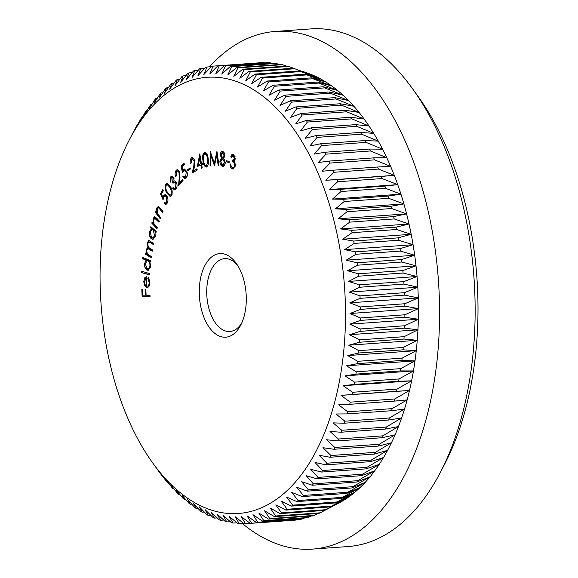 <?xml version="1.0" encoding="UTF-8"?>
<svg xmlns="http://www.w3.org/2000/svg" width="578" height="578" viewBox="0 0 578 578"><rect width="100%" height="100%" fill="white"/><g stroke="black" fill="none" stroke-linecap="round" stroke-linejoin="round"><path stroke-width="0.87" d="M238.887 328.275A41.905 23.387 85.9 0 1 205.645 321.252A41.905 23.387 85.9 0 1 206.671 262.513A41.905 23.387 85.9 0 1 236.25 263.337A41.905 23.387 85.9 0 1 240.701 325.197A41.905 23.387 85.9 0 1 238.887 328.275M237.623 265.381A36.53 20.389 -94.1 0 0 224.611 258.633A36.53 20.389 -94.1 0 0 213.188 266.407A36.53 20.389 -94.1 0 0 208.687 307.691A36.53 20.389 -94.1 0 0 229.849 331.512A36.53 20.389 -94.1 0 0 241.272 323.738A36.53 20.389 -94.1 0 0 241.763 322.972M306.839 466.966A218.657 122.045 -94.1 0 0 312.214 160.474A218.657 122.045 -94.1 0 0 138.727 123.822A218.657 122.045 -94.1 0 0 129.299 139.905A218.657 122.045 -94.1 0 0 152.505 462.66A218.657 122.045 -94.1 0 0 306.839 466.966M242.746 69.223L287.208 66.022A229.401 128.041 -94.1 0 1 288.574 66.456L293.393 68.204A229.401 128.041 -94.1 0 1 294.751 68.753L314.244 75.783L299.534 70.906A229.401 128.041 -94.1 0 1 300.885 71.571L320.161 78.702L305.625 74.121A229.401 128.041 -94.1 0 1 306.961 74.902L326.006 82.112L311.65 77.842A229.401 128.041 -94.1 0 1 312.965 78.738L331.786 86.014L317.589 82.069A229.401 128.041 -94.1 0 1 318.883 83.066L337.473 90.385L323.427 86.779A229.401 128.041 -94.1 0 1 324.706 87.885L343.057 95.226L329.157 91.974A229.401 128.041 -94.1 0 1 330.406 93.181L348.534 100.529L334.77 97.631A229.401 128.041 -94.1 0 1 335.984 98.939L353.873 106.265L340.24 103.744A229.401 128.041 -94.1 0 1 341.425 105.153L359.083 112.435L345.557 110.29A229.401 128.041 -94.1 0 1 346.713 111.792L364.133 119.025L350.716 117.262A229.401 128.041 -94.1 0 1 351.836 118.858L369.017 126.011L355.701 124.638A229.401 128.041 -94.1 0 1 356.778 126.322L373.735 133.381L360.499 132.413A229.401 128.041 -94.1 0 1 361.532 134.175L378.258 141.119L365.101 140.555A229.401 128.041 -94.1 0 1 366.091 142.398L382.585 149.196L369.494 149.045A229.401 128.041 -94.1 0 1 370.433 150.966L386.711 157.613L373.67 157.873A229.401 128.041 -94.1 0 1 374.558 159.868L390.612 166.341L377.615 167.013A229.401 128.041 -94.1 0 1 378.46 169.072L394.297 175.351L381.328 176.442A229.401 128.041 -94.1 0 1 382.116 178.559L397.736 184.635L384.796 186.138A229.401 128.041 -94.1 0 1 385.526 188.312L400.944 194.165L388.004 196.087A229.401 128.041 -94.1 0 1 388.676 198.312L403.892 203.911L390.952 206.252A229.401 128.041 -94.1 0 1 391.573 208.528L406.587 213.867L393.64 216.62A229.401 128.041 -94.1 0 1 394.189 218.932L409.022 224.004L396.046 227.161A229.401 128.041 -94.1 0 1 396.537 229.509L411.189 234.292L398.17 237.854A229.401 128.041 -94.1 0 1 398.603 240.231L413.075 244.711L400.012 248.67A229.401 128.041 -94.1 0 1 400.381 251.076L414.686 255.238L401.565 259.587A229.401 128.041 -94.1 0 1 401.869 262.015L416.015 265.844L402.83 270.583A229.401 128.041 -94.1 0 1 403.068 273.018L417.063 276.508L403.791 281.623A229.401 128.041 -94.1 0 1 403.964 284.065L417.822 287.201L404.455 292.685A229.401 128.041 -94.1 0 1 404.564 295.134L418.284 297.908L404.824 303.746A229.401 128.041 -94.1 0 1 404.867 306.188L418.465 308.587L404.889 314.786A229.401 128.041 -94.1 0 1 404.867 317.214L418.349 319.237L404.658 325.761A229.401 128.041 -94.1 0 1 404.564 328.181L417.945 329.807L404.123 336.663A229.401 128.041 -94.1 0 1 403.964 339.055L417.251 340.29L403.285 347.457A229.401 128.041 -94.1 0 1 403.061 349.827L416.268 350.658L402.158 358.122A229.401 128.041 -94.1 0 1 401.869 360.455L415.004 360.882L400.727 368.627A229.401 128.041 -94.1 0 1 400.373 370.924L413.451 370.946L399.015 378.958A229.401 128.041 -94.1 0 1 398.596 381.213L411.623 380.815L397.014 389.081A229.401 128.041 -94.1 0 1 396.53 391.284L409.513 390.475L394.723 398.979A229.401 128.041 -94.1 0 1 394.182 401.132L407.143 399.904L392.166 408.624A229.401 128.041 -94.1 0 1 391.559 410.72L404.499 409.072L389.326 417.995A229.401 128.041 -94.1 0 1 388.669 420.025L401.602 417.966L386.234 427.07A229.401 128.041 -94.1 0 1 385.512 429.035L398.459 426.557L382.874 435.834A229.401 128.041 -94.1 0 1 382.101 437.719L395.063 434.837L379.269 444.258A229.401 128.041 -94.1 0 1 378.445 446.064L391.436 442.777L375.425 452.321A229.401 128.041 -94.1 0 1 374.544 454.055L387.578 450.356L371.351 460.016A229.401 128.041 -94.1 0 1 370.419 461.656L383.503 457.566L367.052 467.313A229.401 128.041 -94.1 0 1 366.069 468.866L379.219 464.387L362.536 474.198L318.073 477.392L310.74 469.307L321.606 472.067A229.401 128.041 85.9 0 0 322.589 470.506L315.024 462.487L325.956 464.856A229.401 128.041 85.9 0 0 326.888 463.209L319.107 455.283L330.081 457.249A229.401 128.041 85.9 0 0 330.963 455.522L322.958 447.697L333.983 449.265A229.401 128.041 85.9 0 0 334.806 447.451L326.592 439.757L337.639 440.92A229.401 128.041 85.9 0 0 338.412 439.027L329.98 431.484L341.049 432.228A229.401 128.041 85.9 0 0 341.771 430.27L333.13 422.886L344.206 423.226A229.401 128.041 85.9 0 0 344.864 421.189L336.028 413.993L347.096 413.913A229.401 128.041 85.9 0 0 347.703 411.818L338.665 404.824L349.719 404.325A229.401 128.041 85.9 0 0 350.261 402.172L341.042 395.395L352.067 394.485A229.401 128.041 85.9 0 0 352.551 392.281L343.144 385.736L354.133 384.406A229.401 128.041 85.9 0 0 354.552 382.152L344.979 375.866L355.911 374.125A229.401 128.041 85.9 0 0 356.265 371.827L346.525 365.809L357.406 363.656A229.401 128.041 85.9 0 0 357.695 361.315L347.797 355.578L358.598 353.021A229.401 128.041 85.9 0 0 358.822 350.651L348.78 345.218L359.502 342.255A229.401 128.041 85.9 0 0 359.661 339.857L349.473 334.734L360.101 331.375A229.401 128.041 85.9 0 0 360.195 328.961L349.878 324.157L360.397 320.414A229.401 128.041 85.9 0 0 360.426 317.979L349.993 313.514L360.405 309.389A229.401 128.041 85.9 0 0 360.361 306.947L349.813 302.829L360.101 298.327A229.401 128.041 85.9 0 0 359.993 295.885L349.343 292.128L359.502 287.266A229.401 128.041 85.9 0 0 359.328 284.817L348.592 281.428L358.606 276.212A229.401 128.041 85.9 0 0 358.367 273.777L347.544 270.764L357.406 265.208A229.401 128.041 85.9 0 0 357.103 262.788L346.215 260.158L355.918 254.269A229.401 128.041 85.9 0 0 355.549 251.871L344.604 249.631L354.141 243.432A229.401 128.041 85.9 0 0 353.707 241.048L342.711 239.213L352.074 232.71A229.401 128.041 85.9 0 0 351.583 230.355L340.55 228.924L349.726 222.133A229.401 128.041 85.9 0 0 349.177 219.813L338.116 218.795L347.111 211.721A229.401 128.041 85.9 0 0 346.489 209.446L335.421 208.839L344.213 201.505A229.401 128.041 85.9 0 0 343.542 199.28L332.466 199.085L341.063 191.513A229.401 128.041 85.9 0 0 340.334 189.338L329.265 189.555L337.653 181.759A229.401 128.041 85.9 0 0 336.866 179.635L325.819 180.278L333.997 172.266A229.401 128.041 85.9 0 0 333.152 170.207L322.141 171.261L330.096 163.061A229.401 128.041 85.9 0 0 329.207 161.067L318.24 162.541L325.97 154.167A229.401 128.041 85.9 0 0 325.031 152.245L314.114 154.124L321.628 145.598A229.401 128.041 85.9 0 0 320.638 143.749L309.786 146.039L317.069 137.376A229.401 128.041 85.9 0 0 316.036 135.606L305.256 138.301L312.315 129.523A229.401 128.041 85.9 0 0 311.239 127.839L300.546 130.931L307.366 122.052A229.401 128.041 85.9 0 0 306.253 120.462L295.661 123.945L302.251 114.993A229.401 128.041 85.9 0 0 301.095 113.49L290.604 117.363L296.962 108.346A229.401 128.041 85.9 0 0 295.777 106.937L285.402 111.193L291.522 102.14A229.401 128.041 85.9 0 0 290.3 100.825L280.063 105.449L285.944 96.382A229.401 128.041 85.9 0 0 284.694 95.168L274.586 100.153L280.243 91.086A229.401 128.041 85.9 0 0 278.964 89.98L269.001 95.312L274.42 86.267A229.401 128.041 85.9 0 0 273.127 85.269L263.315 90.934L268.503 81.932A229.401 128.041 85.9 0 0 267.188 81.043L257.535 87.032L262.499 78.095A229.401 128.041 85.9 0 0 261.162 77.315L251.683 83.622L256.422 74.764A229.401 128.041 85.9 0 0 255.071 74.1L245.773 80.703L250.288 71.954A229.401 128.041 85.9 0 0 248.93 71.397L239.812 78.29L244.111 69.656A229.401 128.041 85.9 0 0 242.746 69.223L233.815 76.375L237.905 67.886A229.401 128.041 85.9 0 0 236.532 67.568L227.804 74.981L231.684 66.643A229.401 128.041 85.9 0 0 230.311 66.441L221.786 74.092L225.463 65.943A229.401 128.041 85.9 0 0 224.091 65.856L215.775 73.724L219.257 65.769A229.401 128.041 85.9 0 0 217.892 65.798L209.792 73.876L213.08 66.13A229.401 128.041 85.9 0 0 211.721 66.282L203.839 74.54L206.946 67.026A229.401 128.041 85.9 0 0 205.602 67.294L197.936 75.718L200.869 68.45A229.401 128.041 85.9 0 0 199.54 68.84L192.098 77.416L194.865 70.408A229.401 128.041 85.9 0 0 193.551 70.913L186.34 79.62L188.948 72.886A229.401 128.041 85.9 0 0 187.655 73.507L180.676 82.322L183.132 75.891A229.401 128.041 85.9 0 0 181.86 76.621L175.112 85.522L177.424 79.396A229.401 128.041 85.9 0 0 176.182 80.241L169.665 89.222L171.847 83.413A229.401 128.041 85.9 0 0 170.633 84.366L164.354 93.39L166.406 87.914A229.401 128.041 85.9 0 0 165.221 88.976L159.181 98.036L161.118 92.906A229.401 128.041 85.9 0 0 159.976 94.069L154.167 103.144L155.995 98.368A229.401 128.041 85.9 0 0 154.89 99.633L149.312 108.7L151.053 104.286A229.401 128.041 85.9 0 0 149.984 105.651L144.637 114.69L146.299 110.651A229.401 128.041 85.9 0 0 145.273 112.118L140.158 121.098L141.74 117.442A229.401 128.041 85.9 0 0 140.757 119.003L135.873 127.919L137.391 124.653A229.401 128.041 85.9 0 0 136.459 126.3L133.301 132.254M412.894 89.222L418.335 96.801A248.742 138.836 85.9 0 1 444.735 463.968L440.436 472.248A259.486 144.832 -94.1 0 0 412.894 89.222A259.486 144.832 -94.1 0 0 310.885 28.9L275.309 31.458A259.486 144.832 -94.1 0 0 209.482 66.846M242.247 523.437A259.486 144.832 -94.1 0 0 312.532 549.1L348.108 546.542A259.486 144.832 -94.1 0 0 429.244 491.336A259.486 144.832 -94.1 0 0 440.436 472.248M312.532 549.1A259.486 144.832 -94.1 0 0 393.669 493.894A259.486 144.832 -94.1 0 0 425.625 200.667A259.486 144.832 -94.1 0 0 275.309 31.458M210.941 155.619L210.826 165.872L210.06 165.9L210.276 151.682L214.373 163.155L216.945 151.371L218.983 165.489L218.202 165.525L216.779 155.424L214.431 165.698L210.941 155.619L211.75 155.561M206.447 167.042C204.381 166.616 203.21 164.39 202.929 160.373C202.199 156.472 202.755 153.813 204.59 152.397C206.678 152.809 207.878 155.034 208.196 159.058C208.889 162.989 208.304 165.648 206.447 167.042L206.194 167.085M194.23 160.771L192.019 158.914L191.058 163.177L190.357 163.581C189.851 160.72 190.328 158.733 191.766 157.613L192.481 157.375L194.938 160.33L194.576 166.031L193.572 170.698L196.954 168.74L197.243 170.04L192.272 172.916L193.811 165.749L194.23 160.771L195.017 160.713M194.779 159.73L193.392 158.697L192.019 158.914M190.444 168.964L187.799 170.871L187.503 169.787L190.155 167.88L190.444 168.964M182.446 172.743L181.095 165.864L184.064 163.271L184.44 164.484L182.005 166.623L182.749 170.387L184.454 168.986L186.925 171.709C187.684 174.585 187.359 176.767 185.935 178.27L184.967 178.718L182.785 176.695L183.486 176.08L185.61 177.049L186.21 172.273L184.476 170.394L182.446 172.743M186.499 176.984L184.967 177.338L186.499 176.984L187.25 175.604M178.999 172.41L177.439 170.987L176.651 171.42L176.254 176.037L175.633 176.709C174.802 174.065 175.011 171.897 176.254 170.221L177.381 169.571L179.628 171.702L179.975 177.518L179.577 182.569L182.583 179.31L183.024 180.488L178.602 185.278L179.209 177.533L178.999 172.41L179.837 172.352M174.903 180.907L174.021 180.972L175.177 181.015L176.478 182.554C177.374 185.09 177.229 187.258 176.052 189.057L174.693 189.952L172.555 188.305L173.147 187.51L174.318 188.551L175.56 187.915L175.922 183.443L174.455 182.214L173.017 183.269L172.555 182.207L173.125 178.392L171.977 177.475L171.182 178.01L170.835 181.398L170.207 182.222L170.691 176.875L171.962 176.088L173.761 177.562L174.021 180.972L174.462 180.863M174.318 188.551L175.459 188.507L176.449 187.857L175.56 187.915M170.582 186.766C172.316 189.649 172.634 192.597 171.55 195.595L170.214 196.556L166.731 192.907C164.976 190.075 164.636 187.164 165.698 184.172L167.064 183.19L170.582 186.766M151.436 256.596L151.241 257.846L145.577 254.233L145.772 252.983L146.747 253.612L146.155 249.53L147.997 247.305L147.202 242.825L148.784 240.593L153.538 243.201L153.336 244.487L148.907 241.944L147.874 243.533C147.838 246.199 148.64 247.854 150.266 248.511L152.484 249.92L152.289 251.177L147.881 248.663L146.826 250.216C146.769 252.767 147.506 254.385 149.037 255.064L151.436 256.596M147.751 247.305L148.734 247.247M146.061 260.129L142.759 258.778L142.867 257.499L150.894 260.772L150.786 262.058L149.789 261.646L150.605 266.183L147.997 270.287L147.123 270.128C145.309 269.095 144.442 266.942 144.522 263.662L146.061 260.129L146.949 260.064L142.759 258.778M149.977 295.307L150.034 296.702L142.123 296.528L141.827 289.455L142.607 289.477L142.845 295.141L145.316 295.199L145.078 289.535L145.858 289.549L146.097 295.214L149.977 295.307M146.848 286.103C148.257 286.189 149.045 285.019 149.203 282.591L147.816 278.394L148.156 277.324L149.897 282.599C149.731 285.908 148.698 287.526 146.798 287.468L144.811 285.915L143.72 281.602L144.883 277.556L146.899 276.768L146.848 286.103L148.105 286.052L149.666 284.737M147.26 287.497L147.686 287.403L145.699 285.85L144.811 285.915M146.379 276.739L146.899 276.768M149.897 273.654L149.839 274.984L141.689 272.628L141.747 271.299L149.897 273.654M151.53 228.729L150.54 227.855L150.822 226.677L156.241 231.446L155.959 232.616L155.027 231.8L155.215 236.46L152.794 239.335L151.212 238.692C149.558 236.915 148.994 234.495 149.514 231.417L151.53 228.729L152.426 228.664L151.429 227.79L150.54 227.855M157.324 227.631L156.97 228.765L151.783 223.115L152.137 221.981L153.069 223L153.026 218.556L154.586 216.822L156.681 218.209L159.355 221.121L159.008 222.241L154.622 218.166L155.518 218.101L156.183 218.303L153.575 219.445L154.059 223.867L157.324 227.631M160.605 217.66L160.193 218.715L155.272 212.271L155.684 211.216L156.573 212.372L156.761 207.964L158.235 206.512L160.46 208.232L162.989 211.548L162.584 212.603L159.051 208.159L158.271 207.849L157.267 208.94L157.527 213.39L160.605 217.66M163.047 199.793L160.547 193.897L162.772 189.635L163.343 190.588L161.508 194.092L162.895 197.322L163.379 195.978L164.925 194.685L166.955 196.159C168.184 198.507 168.285 200.826 167.266 203.116L165.734 204.388L164.094 203.434L164.622 202.423L165.655 203.001L166.739 202.119L166.399 197.127L165.012 196.108L163.827 197.149L163.047 199.793M200.927 165.055L197.329 166.522L199.771 153.885L201.447 163.437L202.358 163.061L202.589 164.369L201.679 164.744L202.235 167.931L201.484 168.241L200.927 165.055L201.722 164.997M222.602 151.501C223.939 151.855 224.705 153.213 224.885 155.561L223.751 158.386L225.261 162.302L224.661 165.084L222.566 166.283C220.969 165.965 220.074 164.405 219.878 161.594L221.417 158.032L220.247 154.817C220.456 152.52 221.237 151.414 222.602 151.501L222.248 151.487M223.043 166.305L223.455 166.218L221.136 163.791M229.119 162.613L226.15 161.811L226.193 160.648L229.163 161.45L229.119 162.613M232.37 167.562C233.505 167.923 234.213 167.165 234.502 165.286C234.43 163.083 233.736 161.775 232.421 161.363L232.515 160.099L233.223 160.214L234.531 158.509L232.833 155.648L234.133 155.655L233.245 155.72L231.568 157.339L230.766 157.021C231.214 154.94 232.074 154.059 233.346 154.377L235.347 158.834L234.119 161.269L234.964 162.815L235.289 165.481L233.057 169.036L232.262 168.899C230.81 168.176 230.051 166.493 229.979 163.834L230.752 164.138L231.186 166.312L232.37 167.562L233.873 167.606L235.181 166.283M232.71 154.268L233.346 154.377M147.05 110.593L146.299 110.651M152.065 104.213L151.053 104.286M157.274 98.274L155.995 98.368M162.671 92.798L161.118 92.906M168.241 87.784L166.406 87.914M173.985 83.254L171.847 83.413M179.881 79.222L177.424 79.396M185.921 75.689L183.132 75.891M192.098 72.662L188.948 72.886M198.391 70.155L194.865 70.408M204.8 68.168L200.869 68.45M211.31 66.708L206.946 67.026M213.08 66.13L257.593 62.944M264.89 62.923L263.72 62.569A229.401 128.041 -94.1 0 0 262.354 62.605L217.892 65.798M263.72 62.569L219.257 65.769M272.137 63.435L269.926 62.742A229.401 128.041 -94.1 0 0 268.553 62.655L224.091 65.856M269.926 62.742L225.463 65.943M279.333 64.49L276.147 63.45A229.401 128.041 -94.1 0 0 274.774 63.248L230.311 66.441M276.147 63.45L231.684 66.643M286.471 66.073L282.367 64.685A229.401 128.041 -94.1 0 0 280.995 64.368L236.532 67.568M282.367 64.685L237.905 67.886M362.536 474.198A229.401 128.041 -94.1 0 1 361.517 475.665L374.732 470.795A221.88 123.844 -94.1 0 0 379.219 464.387A221.88 123.844 -94.1 0 0 383.503 457.566A221.88 123.844 -94.1 0 0 387.578 450.356A221.88 123.844 -94.1 0 0 391.436 442.777A221.88 123.844 -94.1 0 0 395.063 434.837A221.88 123.844 -94.1 0 0 398.459 426.557A221.88 123.844 -94.1 0 0 401.602 417.966A221.88 123.844 -94.1 0 0 404.499 409.072A221.88 123.844 -94.1 0 0 407.143 399.904A221.88 123.844 -94.1 0 0 409.513 390.475A221.88 123.844 -94.1 0 0 411.623 380.815A221.88 123.844 -94.1 0 0 413.451 370.946A221.88 123.844 -94.1 0 0 415.004 360.882A221.88 123.844 -94.1 0 0 416.268 350.658A221.88 123.844 -94.1 0 0 417.251 340.29A221.88 123.844 -94.1 0 0 417.945 329.807A221.88 123.844 -94.1 0 0 418.349 319.237A221.88 123.844 -94.1 0 0 418.465 308.587A221.88 123.844 -94.1 0 0 418.284 297.908A221.88 123.844 -94.1 0 0 417.822 287.201A221.88 123.844 -94.1 0 0 417.063 276.508A221.88 123.844 -94.1 0 0 416.015 265.844A221.88 123.844 -94.1 0 0 414.686 255.238A221.88 123.844 -94.1 0 0 413.075 244.711A221.88 123.844 -94.1 0 0 411.189 234.292A221.88 123.844 -94.1 0 0 409.022 224.004A221.88 123.844 -94.1 0 0 406.587 213.867A221.88 123.844 -94.1 0 0 403.892 203.911A221.88 123.844 -94.1 0 0 400.944 194.165A221.88 123.844 -94.1 0 0 397.736 184.635A221.88 123.844 -94.1 0 0 394.297 175.351A221.88 123.844 -94.1 0 0 390.612 166.341A221.88 123.844 -94.1 0 0 386.711 157.613A221.88 123.844 -94.1 0 0 382.585 149.196A221.88 123.844 -94.1 0 0 378.258 141.119A221.88 123.844 -94.1 0 0 373.735 133.381A221.88 123.844 -94.1 0 0 369.017 126.011A221.88 123.844 -94.1 0 0 364.133 119.025A221.88 123.844 -94.1 0 0 359.083 112.435A221.88 123.844 -94.1 0 0 353.873 106.265A221.88 123.844 -94.1 0 0 348.534 100.529A221.88 123.844 -94.1 0 0 343.057 95.226A221.88 123.844 -94.1 0 0 337.473 90.385A221.88 123.844 -94.1 0 0 331.786 86.014A221.88 123.844 -94.1 0 0 326.006 82.112A221.88 123.844 -94.1 0 0 320.161 78.702A221.88 123.844 -94.1 0 0 314.244 75.783A221.88 123.844 -94.1 0 0 308.284 73.363A221.88 123.844 -94.1 0 0 307.539 73.095L302.113 71.195M288.574 66.456L244.111 69.656M293.393 68.204L248.93 71.397M294.751 68.753L250.288 71.954M299.534 70.906L255.071 74.1M300.885 71.571L256.422 74.764M305.625 74.121L261.162 77.315M306.961 74.902L262.499 78.095M311.65 77.842L267.188 81.043M312.965 78.738L268.503 81.932M317.589 82.069L273.127 85.269M318.883 83.066L274.42 86.267M323.427 86.779L278.964 89.98M324.706 87.885L280.243 91.086M329.157 91.974L284.694 95.168M330.406 93.181L285.944 96.382M334.77 97.631L290.3 100.825M335.984 98.939L291.522 102.14M340.24 103.744L295.777 106.937M341.425 105.153L296.962 108.346M345.557 110.29L301.095 113.49M346.713 111.792L302.251 114.993M350.716 117.262L306.253 120.462M351.836 118.858L307.366 122.052M355.701 124.638L311.239 127.839M356.778 126.322L312.315 129.523M360.499 132.413L316.036 135.606M361.532 134.175L317.069 137.376M365.101 140.555L320.638 143.749M366.091 142.398L321.628 145.598M369.494 149.045L325.031 152.245M370.433 150.966L325.97 154.167M373.67 157.873L329.207 161.067M374.558 159.868L330.096 163.061M377.615 167.013L333.152 170.207M378.46 169.072L333.997 172.266M381.328 176.442L336.866 179.635M382.116 178.559L337.653 181.759M384.796 186.138L340.334 189.338M385.526 188.312L341.063 191.513M388.004 196.087L343.542 199.28M388.676 198.312L344.213 201.505M390.952 206.252L346.489 209.446M391.573 208.528L347.111 211.721M393.64 216.62L349.177 219.813M394.189 218.932L349.726 222.133M396.046 227.161L351.583 230.355M396.537 229.509L352.074 232.71M398.17 237.854L353.707 241.048M398.603 240.231L354.141 243.432M400.012 248.67L355.549 251.871M400.381 251.076L355.918 254.269M401.565 259.587L357.103 262.788M401.869 262.015L357.406 265.208M402.83 270.583L358.367 273.777M403.068 273.018L358.606 276.212M403.791 281.623L359.328 284.817M403.964 284.065L359.502 287.266M404.455 292.685L359.993 295.885M404.564 295.134L360.101 298.327M404.824 303.746L360.361 306.947M404.867 306.188L360.405 309.389M404.889 314.786L360.426 317.979M404.867 317.214L360.397 320.414M404.658 325.761L360.195 328.961M404.564 328.181L360.101 331.375M404.123 336.663L359.661 339.857M403.964 339.055L359.502 342.255M403.285 347.457L358.822 350.651M403.061 349.827L358.598 353.021M402.158 358.122L357.695 361.315M401.869 360.455L357.406 363.656M400.727 368.627L356.265 371.827M400.373 370.924L355.911 374.125M399.015 378.958L354.552 382.152M398.596 381.213L354.133 384.406M397.014 389.081L352.551 392.281M396.53 391.284L352.067 394.485M394.723 398.979L350.261 402.172M394.182 401.132L349.719 404.325M392.166 408.624L347.703 411.818M391.559 410.72L347.096 413.913M389.326 417.995L344.864 421.189M388.669 420.025L344.206 423.226M386.234 427.07L341.771 430.27M385.512 429.035L341.049 432.228M382.874 435.834L338.412 439.027M382.101 437.719L337.639 440.92M379.269 444.258L334.806 447.451M378.445 446.064L333.983 449.265M375.425 452.321L330.963 455.522M374.544 454.055L330.081 457.249M371.351 460.016L326.888 463.209M370.419 461.656L325.956 464.856M367.052 467.313L322.589 470.506M366.069 468.866L321.606 472.067M318.073 477.392A229.401 128.041 85.9 0 1 317.055 478.859L361.517 475.665M356.756 482.023L370.057 476.785A221.88 123.844 -94.1 0 0 374.732 470.795L357.825 480.658L313.363 483.858A229.401 128.041 85.9 0 1 312.293 485.224L356.756 482.023A229.401 128.041 -94.1 0 0 357.825 480.658M351.814 487.948L365.209 482.341A221.88 123.844 -94.1 0 0 370.057 476.785L352.92 486.676L308.457 489.877A229.401 128.041 85.9 0 1 307.351 491.141L351.814 487.948A229.401 128.041 -94.1 0 0 352.92 486.676M346.692 493.41L360.188 487.442A221.88 123.844 -94.1 0 0 365.209 482.341L347.84 492.239L303.378 495.44A229.401 128.041 85.9 0 1 302.229 496.603L346.692 493.41A229.401 128.041 -94.1 0 0 347.84 492.239M341.403 498.395L355.022 492.088A221.88 123.844 -94.1 0 0 360.188 487.442L342.588 497.333L298.125 500.534A229.401 128.041 85.9 0 1 296.94 501.596L341.403 498.395A229.401 128.041 -94.1 0 0 342.588 497.333M335.97 502.903L349.704 496.264A221.88 123.844 -94.1 0 0 355.022 492.088L337.184 501.95L292.721 505.143A229.401 128.041 85.9 0 1 291.507 506.097L335.97 502.903A229.401 128.041 -94.1 0 0 337.184 501.95M330.385 506.913L344.257 499.956A221.88 123.844 -94.1 0 0 349.704 496.264L331.635 506.075L287.172 509.269A229.401 128.041 85.9 0 1 285.922 510.114L330.385 506.913A229.401 128.041 -94.1 0 0 331.635 506.075M324.684 510.425L338.694 503.156A221.88 123.844 -94.1 0 0 344.257 499.956L325.956 509.695L281.493 512.888A229.401 128.041 85.9 0 1 280.222 513.625L324.684 510.425A229.401 128.041 -94.1 0 0 325.956 509.695M336.844 504.124L338.47 503.279A221.88 123.844 -94.1 0 0 338.694 503.156L320.161 512.809L275.699 516.002A229.401 128.041 85.9 0 1 274.398 516.624L318.861 513.423A229.401 128.041 -94.1 0 0 320.161 512.809M318.052 513.481L314.259 515.403L269.796 518.596A229.401 128.041 85.9 0 1 268.481 519.102L312.944 515.901A229.401 128.041 -94.1 0 0 314.259 515.403M311.202 516.031L308.276 517.476L263.814 520.67A229.401 128.041 85.9 0 1 262.477 521.06L306.94 517.859A229.401 128.041 -94.1 0 0 308.276 517.476M304.216 518.054L302.215 519.015L257.752 522.216A229.401 128.041 85.9 0 1 256.401 522.483L300.863 519.29A229.401 128.041 -94.1 0 0 302.215 519.015M297.106 519.557L296.088 520.034L251.625 523.227A229.401 128.041 85.9 0 1 250.267 523.379L294.729 520.186A229.401 128.041 -94.1 0 0 296.088 520.034M250.245 523.365L245.455 523.711A229.401 128.041 85.9 0 1 244.089 523.74L235.123 516.681L239.256 523.654A229.401 128.041 85.9 0 1 237.883 523.574L229.112 516.313L233.035 523.068A229.401 128.041 85.9 0 1 231.662 522.866L223.094 515.424L226.814 521.941A229.401 128.041 85.9 0 1 225.442 521.623L217.082 514.03L220.601 520.294A229.401 128.041 85.9 0 1 219.235 519.853L211.086 512.115L214.416 518.112A229.401 128.041 85.9 0 1 213.058 517.556L205.125 509.702L208.275 515.41A229.401 128.041 85.9 0 1 206.924 514.745L199.215 506.783L202.184 512.195A229.401 128.041 85.9 0 1 200.848 511.414L193.363 503.373L196.166 508.467A229.401 128.041 85.9 0 1 194.844 507.578L187.583 499.471L190.227 504.247A229.401 128.041 85.9 0 1 188.927 503.243L181.897 495.093L184.382 499.529A229.401 128.041 85.9 0 1 183.11 498.424L176.312 490.252L178.653 494.342A229.401 128.041 85.9 0 1 177.403 493.128L170.842 484.956L173.046 488.685A229.401 128.041 85.9 0 1 171.825 487.37L165.496 479.213L167.577 482.572A229.401 128.041 85.9 0 1 166.385 481.163L162.252 476.026A229.401 128.041 85.9 0 1 161.103 474.516L157.093 469.047M243.584 523.343L239.256 523.654M236.929 522.787L233.035 523.068M230.311 521.696L226.814 521.941M223.722 520.063L220.601 520.294M217.184 517.91L214.416 518.112M210.703 515.236L208.275 515.41M204.301 512.043L202.184 512.195M197.979 508.337L196.166 508.467M191.751 504.132L190.227 504.247M185.639 499.443L184.382 499.529M179.642 494.269L178.653 494.342M173.783 488.627L173.046 488.685M168.068 482.536L167.577 482.572M142.253 117.406L141.74 117.442M129.299 139.905L133.265 132.261M245.455 523.711L241.113 516.53L250.267 523.379M251.625 523.227L247.059 515.865L256.401 522.483M257.752 522.216L252.962 514.687L262.477 521.06M263.814 520.67L258.8 512.989L268.481 519.102M269.796 518.596L264.558 510.786L274.398 516.624M275.699 516.002L270.222 508.084L280.222 513.625M281.493 512.888L275.785 504.883L285.922 510.114M287.172 509.269L281.233 501.184L291.507 506.097M292.721 505.143L286.544 497.015L296.94 501.596M298.125 500.534L291.717 492.369L302.229 496.603M303.378 495.44L296.738 487.261L307.351 491.141M308.457 489.877L301.586 481.705L312.293 485.224M313.363 483.858L306.261 475.716L317.055 478.859M409.513 390.475L341.042 395.395M411.623 380.815L343.144 385.736M413.451 370.946L344.979 375.866M415.004 360.882L346.525 365.809M416.268 350.658L347.797 355.578M417.251 340.29L348.78 345.218M417.945 329.807L349.473 334.734M418.349 319.237L349.878 324.157M418.465 308.587L349.993 313.514M418.284 297.908L349.813 302.829M417.822 287.201L349.343 292.128M417.063 276.508L348.592 281.428M416.015 265.844L347.544 270.764M414.686 255.238L346.215 260.158M413.075 244.711L344.604 249.631M411.189 234.292L342.711 239.213M409.022 224.004L340.55 228.924M406.587 213.867L338.116 218.795M403.892 203.911L335.421 208.839M400.944 194.165L332.466 199.085M397.736 184.635L329.265 189.555M394.297 175.351L325.819 180.278M150.027 296.622L142.123 296.528M143.012 296.463L142.961 295.148M146.097 295.148L145.316 295.199M149.897 282.548L149.203 282.591M149.334 279.225L148.705 278.329L147.816 278.394M145.699 285.85L145.136 284.73M144.449 281.551L143.72 281.602M144.818 279.55L145.772 277.498L144.883 277.556M145.772 277.498L146.819 276.754M146.191 285.857L146.234 278.119L144.442 281.71L144.984 284.434L146.191 285.857L146.848 285.807M146.891 278.076L146.234 278.119M149.854 274.666L141.689 272.628M142.578 272.57L142.621 271.552M143.647 258.72L143.72 257.846M150.822 261.639L149.789 261.646M148.445 270.201L147.123 270.128M148.011 270.063L145.909 267.441M145.273 263.611L144.522 263.662M145.714 261.95L146.949 260.064M149.897 261.639L148.821 260.736L147.209 260.678L145.244 263.85L147.253 268.828L148.763 268.871L150.41 267.448M148.821 260.736L147.209 260.678M150.627 265.721L149.933 265.772C150.005 263.236 149.334 261.574 147.932 260.801M147.253 268.828C148.691 269.182 149.579 268.163 149.933 265.772M151.328 257.275L146.465 254.176L145.577 254.233M146.465 254.176L146.574 253.496M147.426 253.561L146.747 253.612M146.819 251.705L146.169 251.755M148.886 247.239L147.043 249.472L146.155 249.53M148.069 242.767L147.202 242.825M148.113 242.673L149.24 240.643M153.43 243.916L151.133 242.449L150.244 242.514M151.133 242.449L148.907 241.944M152.375 250.599L148.77 248.598L147.881 248.663M151.429 227.79L151.537 227.313M156.125 231.915L155.027 231.8M153.235 239.241L151.212 238.692M152.101 238.627L150.692 236.373M150.374 231.352L149.514 231.417M150.41 231.352L152.426 228.664M155.265 231.778L154.189 230.123L152.953 229.611L152.065 229.676L150.215 231.915L151.523 237.515L152.744 237.977L154.601 235.781L153.3 230.189L152.065 229.676M152.744 237.977L153.632 237.912L155.157 236.669M154.189 230.123L153.3 230.189M155.352 235.73L154.601 235.781M157.209 227.992L152.671 223.05L151.783 223.115M152.671 223.05L152.787 222.689M153.661 222.956L153.069 223M153.82 218.824L153.026 218.556M153.914 218.491L155.034 216.88M159.246 221.468L156.183 218.303M160.511 217.906L156.161 212.205L155.272 212.271M157.151 212.328L156.573 212.372M157.447 208.55L157.649 207.899L156.761 207.964M157.649 207.899L158.69 206.57M162.902 211.786L159.94 208.094L159.051 208.159M159.94 208.094L158.271 207.849M161.529 194.056L160.547 193.897M161.435 193.832L163.227 190.4M163.769 197.257L162.895 197.322M163.784 197.257L164.275 195.913L163.379 195.978M164.275 195.913L165.38 194.721M166.182 204.28L164.983 203.369L164.094 203.434M164.983 203.369L165.214 202.921M165.655 203.001L166.543 202.943L167.627 202.054L166.739 202.119M167.627 202.054L167.793 201.686M167.649 197.799L167.288 197.062L166.399 197.127M167.288 197.062L165.9 196.043L165.012 196.108M163.364 198.384L162.917 197.322M170.655 196.448L167.62 192.842L166.731 192.907M167.62 192.842L166.869 191.26M165.994 185.719L166.587 184.107L165.698 184.172M166.587 184.107L167.526 183.233M171.182 188.031L168.068 184.483L166.247 185.177C165.518 187.604 165.864 189.909 167.273 192.077L170.105 195.22L171.066 194.584L171.29 190.769L170.069 187.633L167.179 184.548M170.105 195.22L172.085 194.273M170.958 187.575L170.069 187.633M172.056 190.711L171.29 190.769M171.955 194.519L171.066 194.584M170.835 178.674L171.579 176.81L170.691 176.875M171.579 176.81L172.396 176.138M175.134 189.844L173.443 188.24L172.555 188.305M176.449 187.857L176.94 186.961M176.774 183.385L175.922 183.443M176.724 183.19L175.344 182.149L174.455 182.214M173.653 182.619L173.443 182.142L172.555 182.207M173.443 182.142L174.05 180.972M174.036 178.392L173.125 178.392M174.014 178.327L172.865 177.41L171.977 177.475M176.174 172.186L177.143 170.156L176.254 170.221M177.143 170.156L177.836 169.621M182.821 179.946L180.466 182.504L179.577 182.569M179.57 184.23L179.7 182.554M179.7 171.919L178.327 170.922L177.439 170.987M182.128 166.515L181.991 165.799L181.095 165.864M181.991 165.799L184.238 163.834M183.479 169.448L184.368 169.383L183.638 170.322L182.749 170.387M184.368 169.383L184.902 169.029M185.422 178.609L183.674 176.63L182.785 176.695M187.07 172.215L186.21 172.273M186.954 171.811L185.365 170.329L184.476 170.394M183.103 171.5L182.886 170.38M188.558 170.329L188.399 169.722L187.503 169.787M188.399 169.722L190.285 168.364M191.202 159.94L192.655 157.548L191.766 157.613M197.04 169.137L193.572 170.698M193.269 172.338L193.623 170.691M198.283 166.139L198.55 164.643M199.757 158.025L200.133 155.944M202.408 163.343L201.447 163.437M200.494 157.975L199.699 158.032L198.485 164.651L201.541 163.429M198.485 164.651L200.696 163.74L199.699 158.032M201.585 163.675L200.696 163.74M206.649 166.977L204.8 164.766M203.673 160.323L202.929 160.373M203.738 154.955L205.277 152.397M207.256 154.817L205.674 153.654M206.91 165.734L208.152 164.723M204.785 153.719C203.413 154.998 203.044 157.158 203.658 160.222C203.832 163.393 204.713 165.243 206.317 165.778L207.639 162.924L207.473 159.268C207.264 156.118 206.368 154.268 204.785 153.719L205.84 153.632M208.21 159.217L207.473 159.268M208.405 162.866L207.639 162.924M210.826 165.85L210.06 165.9M211.107 155.605L211.136 153.784M215.175 163.097L214.373 163.155M216.851 155.424L217.249 153.495M218.983 165.467L218.202 165.525M217.523 155.374L216.779 155.424M214.9 164.419L214.46 163.148M220.68 161.537L219.878 161.594M220.832 160.54L222.306 157.967L221.417 158.032M222.306 157.967L221.504 156.703M221.056 154.76L220.247 154.817M221.193 153.965L222.711 151.523M225.254 162.151L224.466 162.208L222.609 158.921L220.68 161.768L222.573 164.954L223.787 164.903L225.182 163.437M224.885 160.113L223.498 158.856L222.306 158.907M223.484 157.577L224.835 156.306M224.582 153.697L222.964 152.83M224.878 155.323L224.083 155.381L222.32 152.845L223.209 152.787M223.455 152.794L222.566 152.859L221.049 154.947L222.595 157.642L223.693 157.592M222.595 157.642L224.083 155.381M223.498 158.856L222.609 158.921M222.898 164.968L224.466 162.208M229.126 162.31L226.15 161.811M227.038 161.746L227.075 160.886M231.691 156.978L230.766 157.021M231.655 156.963L233.18 154.319M233.49 168.935L232.262 168.899M233.151 168.834L231.272 166.493M235.304 165.229L234.502 165.286M234.957 162.801L233.31 161.298L232.421 161.363M233.31 161.298L233.396 160.2M233.223 160.214L234.112 160.149L235.333 158.964M235.362 158.444L234.531 158.509M235.116 156.71L234.133 155.655M150.28 249.263L149.391 249.328M157.418 219.481L156.53 219.546M161.125 209.46L160.236 209.525M179.975 177.482L179.209 177.533M194.649 165.684L193.811 165.749M152.505 462.66L156.277 467.92"/></g></svg>
